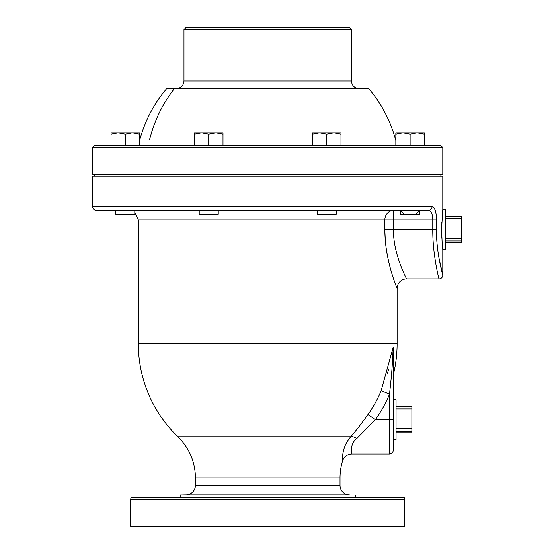 <?xml version="1.0" encoding="UTF-8"?>
<svg xmlns="http://www.w3.org/2000/svg" width="554" height="554" viewBox="0 0 554 554"><rect width="100%" height="100%" fill="white"/><g stroke="black" fill="none" stroke-linecap="round" stroke-linejoin="round"><path stroke-width="0.83" d="M429.793 210.139A3.809 3.573 -90 0 1 428.498 210.402C431.351 211.157 432.778 214.336 432.778 219.931L432.778 229.432C432.57 255.436 439.253 279.922 438.983 278.911A3.809 3.809 165.1 0 0 442.791 275.103L442.791 249.452C442.348 248.019 441.967 240.831 441.649 227.874L442.791 209.412L442.791 176.151L92.636 176.151L92.636 206.594L432.072 206.594C434.973 207.605 436.427 212.05 436.448 219.931L436.448 229.432C436.185 252.915 443.027 276.017 442.791 275.103L438.893 257.61M434.253 208.11L433.27 207.009M442.791 209.412L445.527 209.412L445.527 249.452L442.791 249.452L442.667 248.337M441.649 227.964L441.656 227.015M441.663 226.738L441.67 226.309M441.683 225.61L441.69 225.187M441.711 224.502L441.732 223.754M441.753 223.11L441.773 222.66M442.14 216.275L442.168 215.887M442.196 215.513L442.231 215.077M442.265 214.689L442.3 214.315M442.3 214.28L442.355 213.622M442.362 213.595L442.411 213.075M442.535 211.78L442.584 211.268M442.549 247.229L442.514 246.862M442.494 246.662L442.459 246.295M442.417 245.928L442.327 244.93M442.327 244.91L442.265 244.189M442.231 243.808L442.203 243.4M442.175 243.088L442.078 241.745M442.044 241.288L442.009 240.789M441.981 240.346L441.954 239.834M441.87 238.338L441.843 237.867M441.822 237.417L441.794 236.773M441.78 236.323L441.76 235.845M441.739 235.277L441.725 234.764M436.046 213.962L435.742 212.251M435.375 210.776L435.264 210.402M383.25 210.402L336.216 210.402L336.216 214.19L317.186 214.19L317.186 210.402L218.241 210.402L218.241 214.19L199.211 214.19L199.211 210.402L134.816 210.402L134.816 214.19L115.786 214.19L115.786 210.402L428.498 210.402L419.634 210.402L415.867 214.19M432.072 206.594A3.809 3.573 90 0 1 428.498 210.402L96.444 210.402C94.132 210.174 92.864 208.906 92.636 206.594M438.983 278.911L406.65 278.911C407.599 280.906 392.841 254.03 393.492 229.432L393.492 219.931L138.313 219.931L134.816 212.563M437.812 273.932L437.348 271.799M435.832 263.988L435.139 259.757M404.378 214.19L400.604 210.402L400.604 214.19L419.634 214.19L419.634 210.402M412.91 214.19L407.495 214.273M393.569 352.967L393.575 373.694A129.401 129.401 0 0 0 397.114 343.612L397.114 288.44C398.139 290.559 384.677 261.336 384.864 229.432L384.864 219.931A9.529 8.629 -90 0 1 393.492 210.402L393.492 219.931L436.448 219.931M384.871 230.838L385.279 239.986M386.387 249.778L388.389 260.519M397.114 343.612L138.313 343.612L138.313 219.931M381.152 390.667L389.504 394.136C392.225 370.176 392.204 364.608 392.634 358.881L393.181 347.69L393.312 354.38L393.312 450.18L393.312 439.751L396.055 439.751L396.055 399.711L393.312 399.711L393.312 354.38A9.529 3.179 0 0 1 393.575 353.646L393.07 347.649L381.152 390.667A122.808 122.808 0 0 1 367.994 414.51C362.067 422.854 356.326 430.285 350.751 436.794L351.132 436.351M381.2 390.549L381.547 389.711M387.426 373.389L388.61 369.366M180.175 497.755L180.175 494.985L349.394 494.888A9.529 9.529 0 0 1 340.024 485.359L340.024 477.908A57.09 57.09 0 0 1 342.704 460.63A9.529 9.529 -11.5 0 1 351.783 453.989L389.504 453.989C391.816 453.761 393.084 452.493 393.312 450.18M340.024 485.359L195.403 485.359L195.403 477.908A57.09 57.09 0 0 0 177.924 436.794L350.751 436.794C340.447 448.622 342.961 460.9 342.704 460.63M350.751 436.794A9.529 4.238 -139.5 0 1 356.873 438.449C349.886 443.477 351.264 453.664 351.783 453.989M367.994 414.51L375.377 419.731L356.873 438.449M393.312 354.38L393.575 373.694M396.055 428.637L411.885 428.637L411.885 406.671L396.055 406.671M411.885 428.637L411.885 432.799L396.055 432.799M411.885 431.254L396.055 431.254M411.885 408.907L396.055 408.907M195.403 485.359A9.529 9.529 0 0 1 186.033 494.888L180.175 494.985M355.252 494.985L355.252 497.755M404.254 497.755L131.173 497.755A3.809 3.809 0 0 0 130.696 499.59L404.732 499.59A3.809 3.809 0 0 0 404.254 497.755M130.696 499.59L130.696 526.3L404.732 526.3L404.732 499.59M445.527 238.338L461.364 238.338L461.364 216.372L445.527 216.372M461.364 238.338L461.364 242.5L445.527 242.5M461.364 240.955L445.527 240.955M461.364 218.608L445.527 218.608M442.791 174.233L92.636 174.233L92.636 147.606L442.791 147.606L442.791 174.233M427.688 145.688L424.406 145.688L424.406 134.11L417.266 132.835L410.119 134.11L402.98 132.835L395.84 134.11L395.84 132.835L424.406 132.835L424.406 134.11M326.701 134.11L326.701 145.688L395.84 145.688L340.98 145.688L340.98 134.11L333.84 132.835L326.701 134.11L319.561 132.835L312.421 134.11L312.421 132.835L340.98 132.835L340.98 134.11M234.411 145.688L301.016 145.688M142.703 145.688L194.447 145.688L139.587 145.688L142.703 145.688L139.587 145.688L139.587 134.11L132.448 132.835L125.301 134.11L118.161 132.835L111.022 134.11L111.022 132.835L139.587 132.835L139.587 134.11M111.022 134.11L111.022 145.688L94.554 145.688L440.873 145.688L442.791 147.606M194.447 134.11L194.447 145.688L223.006 145.688L223.006 134.11L215.866 132.835L208.726 134.11L201.587 132.835L194.447 134.11L194.447 132.835L223.006 132.835L223.006 134.11M395.84 134.11L395.84 145.688L410.119 145.688L410.119 134.11M194.447 140.037L139.753 140.037A132.448 132.448 0 0 1 166.671 88.598L368.756 88.598A132.448 132.448 0 0 1 395.674 140.037L340.98 140.037M343.3 27.7L192.127 27.7L349.526 27.7L351.444 29.618L351.444 80.981L183.983 80.981C183.533 85.607 180.992 88.141 176.373 88.598M351.444 29.618L183.983 29.618L185.902 27.7L192.127 27.7M125.301 145.688L125.301 134.11M208.726 145.688L208.726 134.11M312.421 145.688L312.421 134.11M436.448 229.432L384.864 229.432M406.65 278.911A9.529 9.529 -23 0 0 397.114 288.44M340.024 477.908L195.403 477.908M393.312 419.731L389.504 419.731L389.504 394.136A131.852 131.852 0 0 1 375.377 419.731L389.504 419.731L389.504 453.989M349.394 494.888L186.033 494.888M149.497 140.037A132.448 122.365 -90 0 1 174.365 88.598M312.421 140.037L223.006 140.037M138.313 343.612A129.401 129.401 0 0 0 177.924 436.794M94.54 176.151L94.54 174.233M92.636 147.606L94.554 145.688M139.753 140.037L139.587 140.591M395.674 140.037L395.84 140.591M183.983 29.618L183.983 80.981M351.444 80.981C351.894 85.607 354.435 88.141 359.054 88.598M440.887 176.151L440.887 174.233"/></g></svg>
